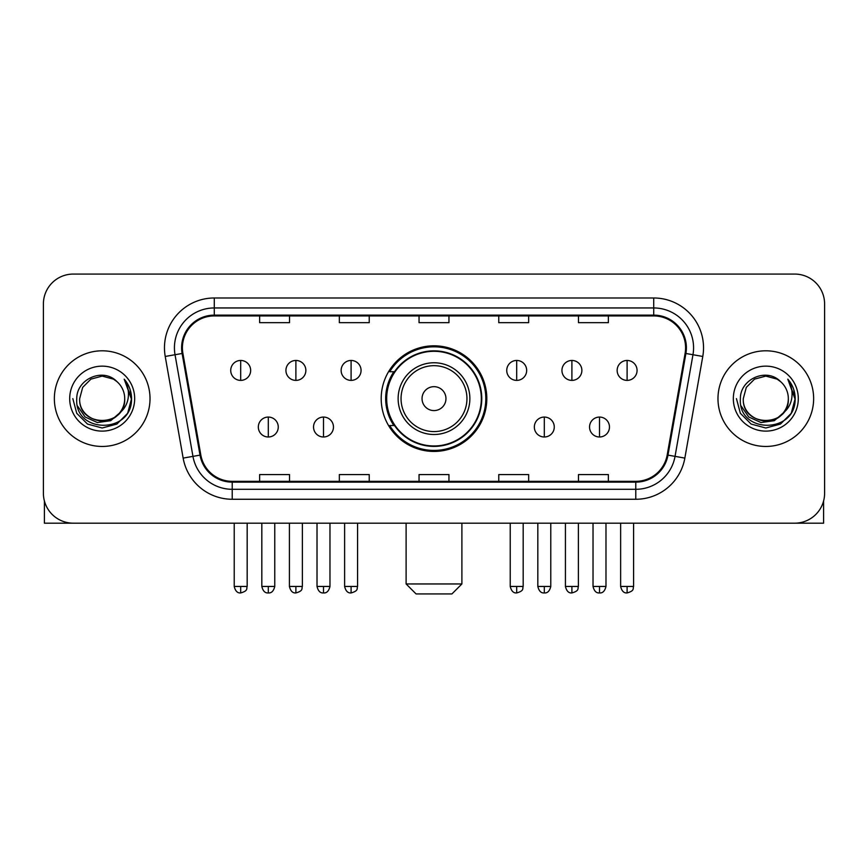 <?xml version="1.0" encoding="UTF-8"?>
<svg xmlns="http://www.w3.org/2000/svg" width="868" height="868" viewBox="0 0 868 868"><rect width="100%" height="100%" fill="white"/><g stroke="black" fill="none" stroke-linecap="round" stroke-linejoin="round"><path stroke-width="1.3" d="M381.193 398.629A52.807 52.807 0 0 0 434 451.436A52.807 52.807 0 0 0 486.807 398.629A52.807 52.807 0 0 0 434 345.811A52.807 52.807 0 0 0 381.193 398.629M393.855 425.526A48.326 48.326 0 0 1 393.855 371.721M43.4 303.963L43.4 493.284A29.892 29.892 0 0 0 73.292 523.176L794.708 523.176A29.892 29.892 0 0 0 824.6 493.284L824.6 303.963A29.892 29.892 0 0 0 794.708 274.071L73.292 274.071A29.892 29.892 0 0 0 43.4 303.963L43.4 493.284M54.358 398.629A47.827 47.827 0 0 0 102.185 446.456A47.827 47.827 0 0 0 150.023 398.629A47.827 47.827 0 0 0 102.185 350.802A47.827 47.827 0 0 0 54.358 398.629A47.827 47.827 0 0 0 102.185 446.456A47.827 47.827 0 0 0 150.023 398.629A47.827 47.827 0 0 0 102.185 350.802A47.827 47.827 0 0 0 54.358 398.629M717.977 398.629A47.827 47.827 0 0 0 765.815 446.456A47.827 47.827 0 0 0 813.641 398.629A47.827 47.827 0 0 0 765.815 350.802A47.827 47.827 0 0 0 717.977 398.629A47.827 47.827 0 0 0 765.815 446.456A47.827 47.827 0 0 0 813.641 398.629A47.827 47.827 0 0 0 765.815 350.802A47.827 47.827 0 0 0 717.977 398.629M182.399 347.808A31.888 31.888 0 0 1 214.287 315.919L653.712 315.919A31.888 31.888 0 0 1 685.112 353.341L667.188 454.984A31.888 31.888 0 0 1 635.788 481.328L232.212 481.328A31.888 31.888 0 0 1 200.812 454.984L182.888 353.341A31.888 31.888 0 0 1 182.399 347.808M181.607 347.808A32.68 32.68 0 0 0 182.106 353.482L200.02 455.125A32.68 32.68 0 0 0 232.212 482.131L635.788 482.131A32.68 32.68 0 0 0 667.98 455.125L685.894 353.482A32.68 32.68 0 0 0 653.712 315.127L214.287 315.127A32.68 32.68 0 0 0 181.607 347.808M165.224 356.455A49.823 49.823 0 0 1 214.287 297.984L653.712 297.984A49.823 49.823 0 0 1 702.776 356.455L684.852 458.098A49.823 49.823 0 0 1 635.788 499.263L232.212 499.263A49.823 49.823 0 0 1 183.148 458.098L165.224 356.455L175.032 354.73A39.852 39.852 0 0 1 214.287 307.956L653.712 307.956A39.852 39.852 0 0 1 692.968 354.73L675.044 456.362A39.852 39.852 0 0 1 635.788 489.302L232.212 489.302A39.852 39.852 0 0 1 192.956 456.362L175.032 354.73A39.852 39.852 0 0 1 174.435 347.808M794.708 274.071L73.292 274.071M73.292 523.176L794.708 523.176M824.6 493.284L824.6 303.963M667.98 455.125L675.044 456.362L692.968 354.73L702.776 356.455M419.049 315.919L419.049 322.668L448.951 322.668L448.951 315.919M339.345 315.919L339.345 322.668L369.236 322.668L369.236 315.919M259.63 315.919L259.63 322.668L289.521 322.668L289.521 315.919M498.764 315.919L498.764 322.668L528.655 322.668L528.655 315.919M578.479 315.919L578.479 322.668L608.37 322.668L608.37 315.919M448.951 481.328L448.951 474.579L419.049 474.579L419.049 481.328M369.236 481.328L369.236 474.579L339.345 474.579L339.345 481.328M289.521 481.328L289.521 474.579L259.63 474.579L259.63 481.328M528.655 481.328L528.655 474.579L498.764 474.579L498.764 481.328M608.37 481.328L608.37 474.579L578.479 474.579L578.479 481.328M124.71 398.629C126.088 427.674 78.294 427.674 79.672 398.629L82.688 387.367L90.934 379.121L102.185 376.104L113.448 379.121L116.941 381.616C103.118 367.131 76.514 379.056 76.764 398.629C74.236 433.392 130.601 434.304 131.513 400.311L131.556 398.629C131.469 391.24 129.017 384.752 124.189 379.164C127.856 385.197 129.158 391.685 128.073 398.629C127.021 404.531 124.146 409.36 119.448 413.092A22.525 22.525 0 0 0 124.71 398.629C126.088 427.674 78.294 427.674 79.672 398.629C78.294 427.674 126.088 427.674 124.71 398.629A22.525 22.525 0 0 0 116.941 381.616M119.448 413.092C107.491 429.248 78.5 418.918 79.672 398.629M120.88 411.888L110.713 420.687L97.39 422.542L85.129 416.998L77.469 405.931M69.7 398.629A32.485 32.485 0 0 0 102.185 431.114A32.485 32.485 0 0 0 134.67 398.629A32.485 32.485 0 0 0 102.185 366.144A32.485 32.485 0 0 0 69.7 398.629M124.189 379.164L131.545 399.486L130.178 389.732L131.545 399.486L130.178 389.732L131.545 399.486L124.406 379.414L131.545 399.475L124.406 379.414L131.556 398.629L127.629 413.309L116.876 424.061L102.185 428L87.505 424.061L76.753 413.309L72.825 398.629M124.406 379.414L131.545 399.497M44.398 500.944L44.398 523.176L159.983 523.176M451.935 593.929L416.065 593.929L406.105 583.958L461.895 583.958L451.935 593.929M445.957 398.629A11.957 11.957 0 0 0 434 386.672A11.957 11.957 0 0 0 422.043 398.629A11.957 11.957 0 0 0 434 410.586A11.957 11.957 0 0 0 445.957 398.629M469.87 398.629A35.87 35.87 0 0 0 434 362.759A35.87 35.87 0 0 0 398.13 398.629A35.87 35.87 0 0 0 434 434.499A35.87 35.87 0 0 0 469.87 398.629A35.87 35.87 0 0 1 434 434.499A35.87 35.87 0 0 1 398.13 398.629M481.328 398.629A47.328 47.328 0 0 0 434 351.301A47.328 47.328 0 0 0 386.672 398.629A47.328 47.328 0 0 0 434 445.957A47.328 47.328 0 0 0 481.328 398.629M485.82 398.629A51.82 51.82 0 0 1 389.721 425.526L394.517 425.526A47.773 47.773 0 0 0 465.606 434.456A47.773 47.773 0 0 0 465.606 362.802A47.773 47.773 0 0 0 394.517 371.721L389.721 371.721A51.82 51.82 0 0 1 485.82 398.629M240.696 360.459A9.96 9.96 0 0 0 230.725 370.43A9.96 9.96 0 0 0 240.696 380.39A9.96 9.96 0 0 0 250.657 370.43A9.96 9.96 0 0 0 240.696 360.459L240.696 380.39A9.96 9.96 0 0 0 250.657 370.43A9.96 9.96 0 0 0 240.696 360.459M295.89 360.459A9.96 9.96 0 0 0 285.93 370.43A9.96 9.96 0 0 0 295.89 380.39A9.96 9.96 0 0 0 305.861 370.43A9.96 9.96 0 0 0 295.89 360.459L295.89 380.39A9.96 9.96 0 0 0 305.861 370.43A9.96 9.96 0 0 0 295.89 360.459M351.095 360.459A9.96 9.96 0 0 0 341.135 370.43A9.96 9.96 0 0 0 351.095 380.39A9.96 9.96 0 0 0 361.066 370.43A9.96 9.96 0 0 0 351.095 360.459L351.095 380.39A9.96 9.96 0 0 0 361.066 370.43A9.96 9.96 0 0 0 351.095 360.459M516.699 360.459A9.96 9.96 0 0 0 506.738 370.43A9.96 9.96 0 0 0 516.699 380.39A9.96 9.96 0 0 0 526.67 370.43A9.96 9.96 0 0 0 516.699 360.459L516.699 380.39A9.96 9.96 0 0 0 526.67 370.43A9.96 9.96 0 0 0 516.699 360.459M571.904 360.459A9.96 9.96 0 0 0 561.943 370.43A9.96 9.96 0 0 0 571.904 380.39A9.96 9.96 0 0 0 581.875 370.43A9.96 9.96 0 0 0 571.904 360.459L571.904 380.39A9.96 9.96 0 0 0 581.875 370.43A9.96 9.96 0 0 0 571.904 360.459M627.108 360.459A9.96 9.96 0 0 0 617.148 370.43A9.96 9.96 0 0 0 627.108 380.39A9.96 9.96 0 0 0 637.069 370.43A9.96 9.96 0 0 0 627.108 360.459L627.108 380.39A9.96 9.96 0 0 0 637.069 370.43A9.96 9.96 0 0 0 627.108 360.459M268.299 417.063A9.96 9.96 0 0 0 258.328 427.023A9.96 9.96 0 0 0 268.299 436.995A9.96 9.96 0 0 0 278.259 427.023A9.96 9.96 0 0 0 268.299 417.063L268.299 436.995A9.96 9.96 0 0 0 278.259 427.023A9.96 9.96 0 0 0 268.299 417.063M323.493 417.063A9.96 9.96 0 0 0 313.532 427.023A9.96 9.96 0 0 0 323.493 436.995A9.96 9.96 0 0 0 333.464 427.023A9.96 9.96 0 0 0 323.493 417.063L323.493 436.995A9.96 9.96 0 0 0 333.464 427.023A9.96 9.96 0 0 0 323.493 417.063M544.301 417.063A9.96 9.96 0 0 0 534.341 427.023A9.96 9.96 0 0 0 544.301 436.995A9.96 9.96 0 0 0 554.272 427.023A9.96 9.96 0 0 0 544.301 417.063L544.301 436.995A9.96 9.96 0 0 0 554.272 427.023A9.96 9.96 0 0 0 544.301 417.063M599.506 417.063A9.96 9.96 0 0 0 589.546 427.023A9.96 9.96 0 0 0 599.506 436.995A9.96 9.96 0 0 0 609.466 427.023A9.96 9.96 0 0 0 599.506 417.063L599.506 436.995A9.96 9.96 0 0 0 609.466 427.023A9.96 9.96 0 0 0 599.506 417.063M823.602 500.944L823.602 523.176L708.017 523.176M788.328 398.629C789.706 427.674 741.912 427.674 743.29 398.629L746.306 387.367L754.552 379.121L765.815 376.104L777.066 379.121L780.56 381.616C766.748 367.131 740.133 379.056 740.382 398.629C737.854 433.392 794.22 434.304 795.131 400.311L795.175 398.629C795.099 391.24 792.636 384.752 787.808 379.164C791.486 385.197 792.777 391.685 791.692 398.629C790.639 404.531 787.764 409.36 783.066 413.092A22.525 22.525 0 0 0 788.328 398.629C789.706 427.674 741.912 427.674 743.29 398.629C741.912 427.674 789.706 427.674 788.328 398.629A22.525 22.525 0 0 0 780.56 381.616M783.066 413.092C771.11 429.248 742.118 418.918 743.29 398.629M784.498 411.888L774.332 420.687L761.008 422.542L748.748 416.998L741.088 405.931M733.33 398.629A32.485 32.485 0 0 0 765.815 431.114A32.485 32.485 0 0 0 798.3 398.629A32.485 32.485 0 0 0 765.815 366.144A32.485 32.485 0 0 0 733.33 398.629M787.808 379.164L795.164 399.486L793.797 389.732L795.164 399.486L793.797 389.732L795.164 399.486L788.025 379.414L795.164 399.475L788.025 379.414L795.175 398.629L791.247 413.309L780.495 424.061L765.815 428L751.124 424.061L740.371 413.309L736.444 398.629M788.025 379.414L795.164 399.497M653.712 297.984L653.712 315.127M175.032 354.73L182.106 353.482M232.212 499.263L232.212 482.131M635.788 482.131L635.788 499.263M183.148 458.098L200.02 455.125M685.894 353.482L692.968 354.73M214.287 297.984L214.287 315.127M675.044 456.362L684.852 458.098M466.951 398.629A32.951 32.951 0 0 0 434 365.678A32.951 32.951 0 0 0 401.049 398.629A32.951 32.951 0 0 0 434 431.58A32.951 32.951 0 0 0 466.951 398.629M240.696 586.453L234.219 586.453C235.347 591.075 237.506 593.235 240.696 592.931L240.696 586.453L247.174 586.453L247.174 523.176M295.89 586.453L289.413 586.453C290.552 591.075 292.711 593.235 295.89 592.931L295.89 586.453L302.368 586.453L302.368 523.176M351.095 586.453L344.618 586.453C345.746 591.075 347.905 593.235 351.095 592.931L351.095 586.453L357.573 586.453L357.573 523.176M516.699 586.453L510.232 586.453C511.361 591.075 513.52 593.235 516.699 592.931L516.699 586.453L523.176 586.453L523.176 523.176M571.904 586.453L565.426 586.453C566.554 591.075 568.714 593.235 571.904 592.931L571.904 586.453L578.381 586.453L578.381 523.176M627.108 586.453L620.631 586.453C621.759 591.075 623.918 593.235 627.108 592.931L627.108 586.453L633.586 586.453L633.586 523.176M268.299 586.453L261.821 586.453C262.95 591.075 265.109 593.235 268.299 592.931L268.299 586.453L274.765 586.453L274.765 523.176M323.493 586.453L317.015 586.453C318.155 591.075 320.314 593.235 323.493 592.931L323.493 586.453L329.97 586.453L329.97 523.176M544.301 586.453L537.824 586.453C538.963 591.075 541.122 593.235 544.301 592.931L544.301 586.453L550.779 586.453L550.779 523.176M599.506 586.453L593.028 586.453C594.157 591.075 596.316 593.235 599.506 592.931L599.506 586.453L605.983 586.453L605.983 523.176M461.895 523.176L461.895 583.958M406.105 523.176L406.105 583.958M234.219 586.453L234.219 523.176M247.174 586.453C246.252 588.461 248.552 590.739 240.696 592.931M289.413 586.453L289.413 523.176M302.368 586.453C301.456 588.461 303.757 590.739 295.89 592.931M344.618 586.453L344.618 523.176M357.573 586.453C356.661 588.461 358.961 590.739 351.095 592.931M510.232 586.453L510.232 523.176M523.176 586.453C522.265 588.461 524.565 590.739 516.699 592.931M565.426 586.453L565.426 523.176M578.381 586.453C577.47 588.461 579.77 590.739 571.904 592.931M620.631 586.453L620.631 523.176M633.586 586.453C632.674 588.461 634.964 590.739 627.108 592.931M261.821 586.453L261.821 523.176M274.765 586.453C273.637 591.075 271.478 593.235 268.299 592.931M317.015 586.453L317.015 523.176M329.97 586.453C328.842 591.075 326.683 593.235 323.493 592.931M537.824 586.453L537.824 523.176M550.779 586.453C549.65 591.075 547.491 593.235 544.301 592.931M593.028 586.453L593.028 523.176M605.983 586.453C604.855 591.075 602.696 593.235 599.506 592.931"/></g></svg>
